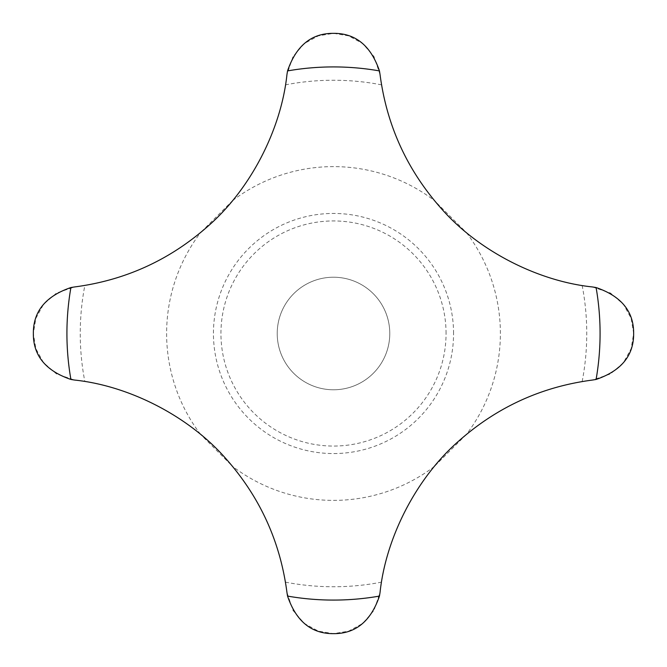 <?xml version="1.0" encoding="UTF-8"?>
<svg xmlns="http://www.w3.org/2000/svg" width="667" height="667" viewBox="0 0 667 667"><rect width="100%" height="100%" fill="white"/><g stroke="black" fill="none" stroke-linecap="round" stroke-linejoin="round"><path stroke-width="0.5" stroke-dasharray="3.33 2.5" d="M84.842 381.532L74.546 380.048L56.512 373.945L43.522 362.665L35.868 348.674L33.35 333.5L35.868 318.326L43.522 304.335L56.512 293.055L74.546 286.952L84.842 285.468A243.872 243.872 0 0 0 200.55 232.625L232.625 200.55A243.872 243.872 0 0 0 285.468 84.842L286.952 74.546L293.055 56.512L304.335 43.522L318.326 35.868L333.5 33.35L348.674 35.868L362.665 43.522L373.945 56.512L380.048 74.546L381.532 84.842A243.872 243.872 0 0 0 434.375 200.55L466.45 232.625A243.872 243.872 0 0 0 582.158 285.468L592.454 286.952L610.488 293.055L623.478 304.335L631.132 318.326L633.65 333.5L631.132 348.674L623.478 362.665L610.488 373.945L592.454 380.048L582.158 381.532A243.872 243.872 0 0 0 466.45 434.375L434.375 466.45A243.872 243.872 0 0 0 381.532 582.158L380.048 592.454L373.945 610.488L362.665 623.478L348.674 631.132L333.5 633.65L318.326 631.132L304.335 623.478L293.055 610.488L286.952 592.454L285.468 582.158A243.872 243.872 0 0 0 232.625 466.45L200.55 434.375A243.872 243.872 0 0 0 84.842 381.532A253.252 253.252 0 0 1 84.842 285.468M389.778 333.5A56.278 56.278 0 0 0 333.5 277.222A56.278 56.278 0 0 0 277.222 333.5A56.278 56.278 0 0 0 333.5 389.778A56.278 56.278 0 0 0 389.778 333.5A56.278 56.278 0 0 0 333.5 277.222A56.278 56.278 0 0 0 277.222 333.5A56.278 56.278 0 0 0 333.5 389.778A56.278 56.278 0 0 0 389.778 333.5M446.056 333.5A112.556 112.556 0 0 0 333.5 220.944A112.556 112.556 0 0 0 220.944 333.5A112.556 112.556 0 0 0 333.5 446.056A112.556 112.556 0 0 0 446.056 333.5M453.56 333.5A120.06 120.06 0 0 0 333.5 213.44A120.06 120.06 0 0 0 213.44 333.5A120.06 120.06 0 0 0 333.5 453.56A120.06 120.06 0 0 0 453.56 333.5M466.45 232.625A166.892 166.892 0 0 1 466.45 434.375M232.625 200.55A166.892 166.892 0 0 1 434.375 200.55M200.55 434.375A166.892 166.892 0 0 1 200.55 232.625M582.158 381.532A253.252 253.252 0 0 0 582.158 285.468M285.468 582.158A253.252 253.252 0 0 0 381.532 582.158M381.532 84.842A253.252 253.252 0 0 0 285.468 84.842M434.375 466.45A166.892 166.892 0 0 1 232.625 466.45"/><path stroke-width="1" d="M596.09 287.544L592.454 286.952C538.061 281.274 478.089 250.884 440.779 207.962C406.92 169.643 386.677 125.171 380.048 74.546L379.456 70.91C370.852 45.706 355.536 33.183 333.5 33.35C311.464 33.183 296.148 45.706 287.544 70.91L286.952 74.546C281.274 128.939 250.884 188.911 207.962 226.221C169.643 260.08 125.171 280.323 74.546 286.952L70.91 287.544C45.706 296.148 33.183 311.464 33.35 333.5C33.183 355.536 45.706 370.852 70.91 379.456L74.546 380.048C128.939 385.726 188.911 416.116 226.221 459.038C260.08 497.357 280.323 541.829 286.952 592.454L287.544 596.09C296.148 621.294 311.464 633.817 333.5 633.65C355.536 633.817 370.852 621.294 379.456 596.09L380.048 592.454C385.726 538.061 416.116 478.089 459.038 440.779C497.357 406.92 541.829 386.677 592.454 380.048L596.09 379.456C621.294 370.852 633.817 355.536 633.65 333.5C633.817 311.464 621.294 296.148 596.09 287.544A266.583 266.583 0 0 1 596.09 379.456M379.456 70.91A266.583 266.583 0 0 0 287.544 70.91M70.91 287.544A266.583 266.583 0 0 0 70.91 379.456M287.544 596.09A266.583 266.583 0 0 0 379.456 596.09"/></g></svg>
